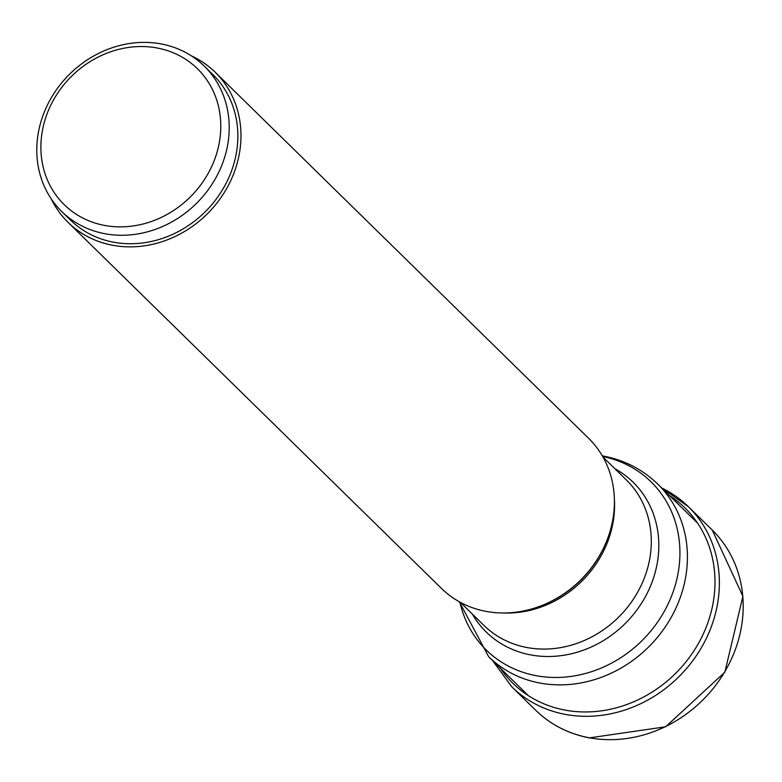 <?xml version="1.0" encoding="UTF-8"?>
<svg xmlns="http://www.w3.org/2000/svg" width="782" height="782" viewBox="0 0 782 782"><rect width="100%" height="100%" fill="white"/><g stroke="black" fill="none" stroke-linecap="round" stroke-linejoin="round"><path stroke-width="1.17" d="M215.226 72.247L588.651 438.34A105.101 93.478 134.4 0 1 606.568 541.222A105.101 93.478 134.4 0 1 544.702 604.33A105.101 93.478 134.4 0 1 486.042 611.377A105.101 93.478 134.4 0 1 441.488 588.455L68.063 222.352A105.101 93.478 -45.6 0 0 112.618 245.274A105.101 93.478 -45.6 0 0 225.539 190.456A105.101 93.478 -45.6 0 0 215.226 72.247A105.101 93.478 -45.6 0 0 191.434 55.893M51.241 198.892A105.101 93.478 -45.6 0 0 68.063 222.352M204.258 66.128L212.9 74.603A101.797 90.536 134.4 0 1 233.662 164.523A101.797 90.536 134.4 0 1 162.656 238.315A101.797 90.536 134.4 0 1 70.38 219.986L61.729 211.511A101.797 90.536 -45.6 0 0 154.015 229.84A101.797 90.536 -45.6 0 0 225.02 156.048A101.797 90.536 -45.6 0 0 204.258 66.128A101.797 90.536 -45.6 0 0 111.982 47.81A101.797 90.536 -45.6 0 0 40.977 121.601A101.797 90.536 -45.6 0 0 61.729 211.511M216.868 152.803A95.169 84.651 -45.6 0 0 157.114 47.985A95.169 84.651 -45.6 0 0 44.799 120.604A95.169 84.651 -45.6 0 0 104.553 225.421A95.169 84.651 -45.6 0 0 216.868 152.803M500.236 668.072A122.842 109.255 -45.6 0 0 564.966 710.085A122.842 109.255 -45.6 0 0 702.168 636.323A122.842 109.255 -45.6 0 0 669.421 495.505M535.69 710.242C550.538 724.64 568.446 733.848 589.403 737.885L665.658 726.781L724.865 672.168L742.9 596.304L712.285 530.118A126.127 112.178 134.4 0 1 724.66 671.973A126.127 112.178 134.4 0 1 589.159 737.749A126.127 112.178 134.4 0 1 535.69 710.242L511.868 686.889A126.127 112.178 -45.6 0 0 565.337 714.396A126.127 112.178 -45.6 0 0 700.838 648.62A126.127 112.178 -45.6 0 0 688.463 506.765A126.127 112.178 -45.6 0 0 661.787 488.027M528.358 695.638L488.633 656.684A120.829 107.466 -45.6 0 0 539.854 683.038A120.829 107.466 -45.6 0 0 669.666 620.028A120.829 107.466 -45.6 0 0 657.809 484.126L697.534 523.08M602.648 456.473A117.73 104.71 134.4 0 1 674.846 586.617A117.73 104.71 134.4 0 1 536.139 675.677A117.73 104.71 134.4 0 1 459.894 602.091M472.328 614.046A104.896 93.293 -45.6 0 0 530.704 654.905A104.896 93.293 -45.6 0 0 649.236 588.993A104.896 93.293 -45.6 0 0 614.857 468.672M602.951 457.001L626.362 479.962A101.797 90.536 134.4 0 1 636.353 594.447A101.797 90.536 134.4 0 1 527 647.535A101.797 90.536 134.4 0 1 483.843 625.336L460.422 602.384M503.364 612.98A101.797 90.536 -45.6 0 0 614.398 499.727M606.568 541.222L606.216 542.092A103.038 91.641 134.4 0 1 545.572 603.958L544.702 604.33M661.689 487.929L688.463 506.765L712.285 530.118M492.513 660.497L511.868 686.889M488.633 656.684L459.278 601.749M602.296 455.867L603.528 456.092C624.554 460.119 642.638 469.464 657.809 484.126"/></g></svg>
